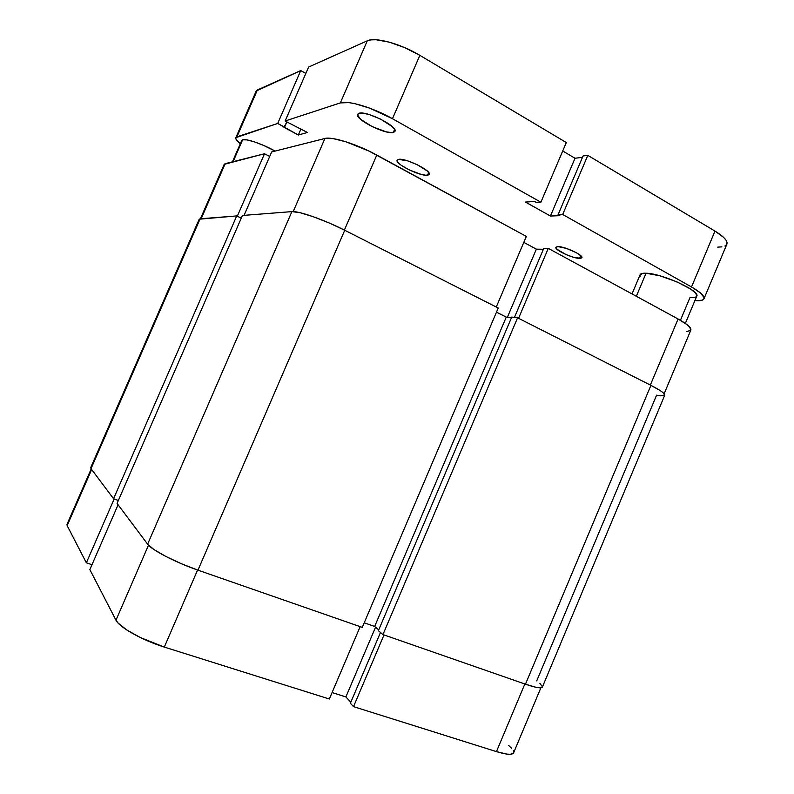 <?xml version="1.0" encoding="UTF-8"?>
<svg xmlns="http://www.w3.org/2000/svg" width="794" height="794" viewBox="0 0 794 794"><rect width="100%" height="100%" fill="white"/><g stroke="black" fill="none" stroke-linecap="round" stroke-linejoin="round"><path stroke-width="1.19" d="M86.357 562.817L114.177 498.95L86.357 562.817L91.985 564.713L86.357 562.817L67.162 525.618L86.357 562.817M91.657 469.522L67.162 525.618L91.657 469.522M329.331 699.018L360.158 626.635L329.331 699.018L164.308 647.08L329.331 699.018M197.587 570.032L164.308 647.08L197.587 570.032M89.861 569.596L115.974 620.193L118.117 623.082L126.822 629.999L140.25 637.493L164.308 647.08C142.622 640.401 119.07 627.191 115.974 620.193L148.498 545.19L115.974 620.193L89.861 569.596L118.088 504.766L89.861 569.596M332.081 692.557L345.886 696.934L350.829 702.224L345.886 696.934L375.552 627.21L345.886 696.934L332.081 692.557M540.873 687.803L513.599 752.851C512.329 755.114 506.612 754.707 496.458 751.61L524.844 683.981L496.458 751.61L353.529 706.63L383.998 634.942L353.529 706.63L350.392 703.256L380.485 632.481L350.392 703.256L353.529 706.63L496.458 751.61L506.85 754.101L510.423 754.28L513.609 752.831M513.698 752.523L513.301 750.677M511.604 748.305L508.676 745.487M66.994 524.358L67.162 525.618L67.004 524.338L91.201 468.907M650.921 385.358L517.579 317.808L511.743 317.064L378.381 630.684L511.743 317.064L517.579 317.808L382.946 634.575L378.381 630.684L382.946 634.575L517.579 317.808L650.921 385.358L525.469 684.2L382.946 634.575L525.469 684.2C535.751 687.703 541.389 688.656 542.381 687.078L539.444 687.803L535.93 687.267L525.469 684.2L650.921 385.358L660.33 390.668L663.159 392.762L664.717 395.253C665.094 393.576 660.499 390.281 650.921 385.358M511.435 317.779L506.264 317.104L496.478 312.161L506.264 317.104L374.659 626.456L364.218 622.804L374.659 626.456L506.264 317.104L511.435 317.779M498.245 308.022L344.735 230.26L328.815 222.826L313.034 216.633L300.033 212.693L291.894 211.611L242.428 215.482L117.075 503.426L242.428 215.482L291.894 211.611L147.624 544.178L117.075 503.426L147.624 544.178C151.426 549.865 175.97 562.618 197.964 570.161L181.399 563.74L165.877 556.465L153.996 549.567L147.624 544.178L291.894 211.611C298.465 210.757 324.289 219.799 344.735 230.26L498.245 308.022L362.272 627.379L197.964 570.161L344.735 230.26L197.964 570.161L362.272 627.379L498.245 308.022M199.225 219.194L200.128 218.797L91.022 468.659L113.562 498.731L236.721 215.928L113.562 498.731L118.356 500.478L113.562 498.731L91.022 468.659L200.128 218.797L236.721 215.928L241.267 218.161L236.721 215.928L199.225 219.194L90.715 467.666L91.022 468.659L90.715 467.676M536.724 680.895L656.588 395.164L660.489 395.829L664.598 395.432M539.91 683.366L542.441 686.83M378.708 629.9L374.659 626.456L378.708 629.9M678.086 318.99L650.346 385.06L678.086 318.99L548.287 248.363L678.086 318.99L686.999 324.627L689.609 326.989L690.84 330.106C691.495 327.783 687.247 324.081 678.086 318.99M518.561 318.315L548.287 248.363L543.801 248.314L514.433 317.401L543.801 248.314L548.287 248.363L518.561 318.315M271.667 151.942L244.056 215.353L271.667 151.942L324.915 138.484L271.667 151.942M293.204 211.591L324.915 138.484L293.204 211.591M686.661 331.574L690.691 330.364M543.404 249.256L536.357 249.157L523.802 242.369L536.357 249.157L543.404 249.256M526.333 236.423L369.299 151.217L346.075 141.838L333.212 138.632L324.915 138.484C331.912 136.28 357.25 144.28 376.783 155.058L526.333 236.423L496.27 307.02L526.333 236.423M224.186 164.368L225.198 163.673L201.17 218.717L225.198 163.673L264.511 153.748L237.307 216.216L264.511 153.748L269.702 156.448L264.511 153.748L224.196 164.348L200.425 218.777M344.388 230.081L376.783 155.058L344.388 230.081M507.396 317.253L536.357 249.157L507.396 317.253M232.414 161.857L241.743 140.478L242.636 139.804L246.994 139.903L254.239 141.818L263.241 145.262L275.101 151.068C262.655 144.071 246.15 138.374 242.636 139.804L233.089 161.678L242.636 139.804L241.763 140.449M685.341 323.396L696.755 296.172C700.705 291.041 661.65 273.334 646.048 273.225L636.341 296.271L646.048 273.225L643.041 273.305L640.093 274.774L632.024 293.929M579.57 258.397C572.702 258.467 554.192 249.802 555.909 247.301L558.053 246.616L556.108 247.043L556.852 249.177L566.221 254.646L573.675 257.316L580.821 258.328L581.933 257.524L581.039 255.946L576.305 252.671L566.42 248.423L558.053 246.616C564.703 246.388 583.729 255.261 581.883 257.722L579.57 258.397L580.742 255.658L579.57 258.397M427.539 175.206C420.532 176.586 394.717 163.882 397.139 160.19L398.578 159.366L397.079 160.408L398.022 162.502L401.238 165.291L409.138 169.866L421.177 174.412L425.872 175.236L428.671 174.879L429.137 173.36L427.162 170.899L417.287 164.725L407.808 160.894L398.578 159.366C405.188 157.669 431.847 170.76 429.177 174.343L427.539 175.206L428.691 172.536L427.539 175.206M393.328 132.419C385.586 134.861 354.521 119.16 357.578 114.267L358.948 113.264L357.469 114.812L360.545 119.259L372.227 126.643L386.182 131.834L391.482 132.588L394.539 131.883L394.846 129.809L392.296 126.633L380.445 119.05L369.369 114.614L363.116 113.185L358.948 113.264C366.143 110.366 398.37 126.623 394.955 131.347L393.328 132.419L394.638 129.392L393.328 132.419M256.174 92.61L256.214 91.012L257.395 89.95L236.92 136.826L257.395 89.95L300.737 70.577L277.711 123.447L235.848 137.66C235.381 138.94 236.87 140.985 240.304 143.774L235.927 138.98L235.858 137.64L236.92 136.826L277.711 123.447L298.336 135.01L307.427 132.469L285.125 121.016L340.348 102.902L348.824 102.605L354.868 103.667L369.369 108.044L392.474 118.723L540.893 202.222L536.426 202.5L534.61 201.478L525.429 202.063L550.441 216.037L559.889 215.67L558.103 214.668L562.688 214.479L691.524 286.971L700.338 292.837L704.03 297.482L703.792 299.11L702.194 300.201L695.296 300.658C700.288 301.025 703.186 300.4 703.97 298.792C704.764 296.142 700.616 292.202 691.524 286.971L562.688 214.479L587.808 155.366L714.987 231.094L691.524 286.971L714.987 231.094L723.602 237.366L726.014 240.165L727.046 242.597L726.857 244.205M680.428 320.3L689.936 297.671L695.395 297.274L696.646 296.39M696.755 296.192L695.842 293.373L690.72 289.095L676.756 281.791L659.844 275.796L646.048 273.225C642.604 273.086 640.629 273.602 640.103 274.774M640.063 274.863L640.192 276.252M235.848 137.66L256.204 91.032L300.737 70.577L277.711 123.447L284.589 127.129L286.852 121.939L283.974 127.328L298.336 135.01L300.946 128.985L298.336 135.01L307.427 132.469L285.125 121.016L308.618 67.043L367.275 40.822L340.348 102.902L285.125 121.016L308.618 67.043L367.275 40.822L340.348 102.902C347.633 100.024 373.101 107.647 392.474 118.723L419.847 55.342L566.311 142.553L540.893 202.222L392.474 118.723L419.847 55.342L566.311 142.553L540.893 202.222L536.426 202.5L534.61 201.478L525.429 202.063L550.441 216.037L575.025 158.254L582.488 157.311L575.025 158.254L550.441 216.037L559.889 215.67L558.103 214.668L583.064 155.971L587.808 155.366L714.987 231.094C723.939 236.592 727.909 240.949 726.867 244.175L703.98 298.762M562.718 150.979L575.025 158.254L562.718 150.979M726.669 244.562L724.922 246.001M721.905 246.865L717.746 247.133M300.737 70.577L305.839 73.435L300.737 70.577M367.275 40.822L371.016 39.869L376.068 39.76L389.249 42.142L404.702 47.63L419.847 55.342C400.742 43.749 375.046 36.782 367.275 40.822M583.064 155.971L558.103 214.668L562.688 214.479L587.808 155.366L583.064 155.971M664.727 395.243L542.381 687.078M690.849 330.086L664.151 393.745"/></g></svg>
